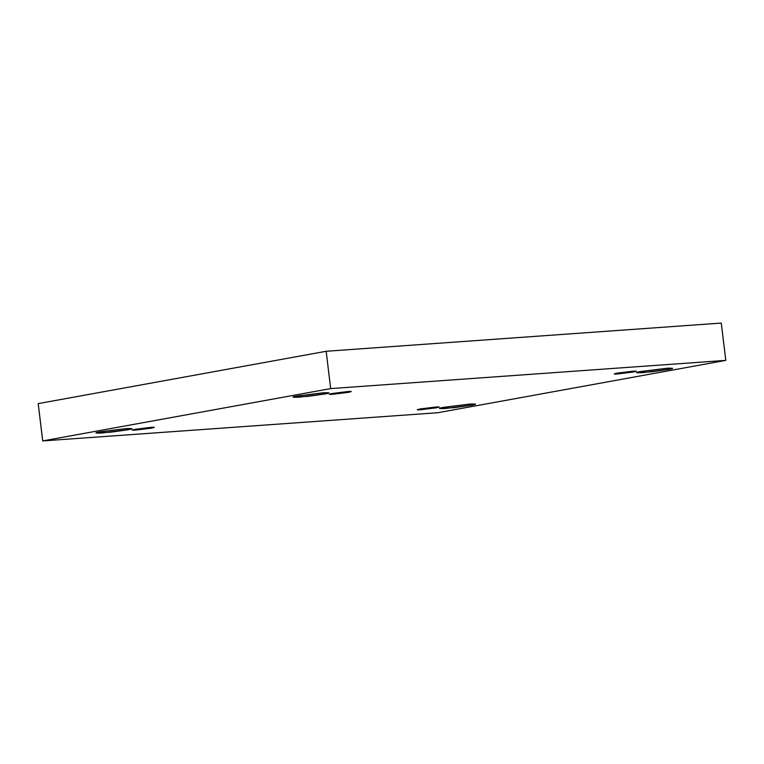<?xml version="1.0" encoding="UTF-8"?>
<svg xmlns="http://www.w3.org/2000/svg" width="764" height="764" viewBox="0 0 764 764"><rect width="100%" height="100%" fill="white"/><g stroke="black" fill="none" stroke-linecap="round" stroke-linejoin="round"><path stroke-width="1.15" d="M324.27 392.744L324.423 394.052L329.036 392.83L325.072 392.696L297.626 395.962L323.057 392.82C330.42 392.553 330.879 392.963 324.423 394.052L298.991 397.194C291.628 397.461 291.17 397.051 297.626 395.962L293.013 397.184L307.663 396.382L324.423 394.052L324.27 392.744M667.765 368.219L667.917 369.528L672.53 368.305L668.567 368.172L641.12 371.447L666.552 368.305C673.915 368.028 674.373 368.439 667.917 369.528L642.486 372.679C635.123 372.947 634.664 372.536 641.12 371.447L636.507 372.67L651.157 371.867L667.917 369.528L667.765 368.219M127.235 428.547L127.397 429.865L132.01 428.642L128.046 428.508L100.59 431.775L126.031 428.633C133.394 428.365 133.853 428.776 127.397 429.865L101.956 433.007C94.593 433.274 94.144 432.863 100.59 431.775L95.977 432.997L110.637 432.195L127.397 429.865L127.235 428.547M470.729 404.032L470.891 405.34L475.504 404.118L471.541 403.984L444.085 407.26L469.526 404.108C476.889 403.841 477.347 404.252 470.891 405.34L445.45 408.482C438.087 408.75 437.638 408.348 444.085 407.26L439.481 408.482L454.131 407.67L470.891 405.34L470.729 404.032M435.556 407.05L420.009 408.969C416.284 409.829 416.561 410.077 420.849 409.724L420.744 408.845L420.849 409.724C416.561 410.077 416.284 409.829 420.009 408.969L435.556 407.05C439.844 406.696 440.131 406.954 436.397 407.804L420.849 409.724L436.397 407.804C440.131 406.954 439.844 406.696 435.556 407.05L439.214 407.059M417.192 409.724L420.849 409.724M150.632 427.391L135.094 429.311C131.36 430.17 131.637 430.418 135.925 430.065L135.82 429.187L135.925 430.065C131.637 430.418 131.36 430.17 135.094 429.311L150.632 427.391C154.93 427.038 155.207 427.286 151.473 428.146L135.925 430.065L151.473 428.146C155.207 427.286 154.93 427.038 150.632 427.391L154.29 427.391M132.277 430.056L135.925 430.065M347.668 391.579L332.12 393.498C328.386 394.358 328.663 394.606 332.951 394.253L332.846 393.374L332.951 394.253C328.663 394.606 328.386 394.358 332.12 393.498L347.668 391.579C351.956 391.225 352.233 391.474 348.499 392.333L332.951 394.253L348.499 392.333C352.233 391.474 351.956 391.225 347.668 391.579L351.316 391.588M329.303 394.253L332.951 394.253M632.592 371.237L617.045 373.166C613.311 374.016 613.587 374.264 617.875 373.911L617.77 373.033L617.875 373.911C613.587 374.264 613.311 374.016 617.045 373.166L632.592 371.237C636.88 370.893 637.157 371.142 633.423 371.992L617.875 373.911L633.423 371.992C637.157 371.142 636.88 370.893 632.592 371.237L636.24 371.247M614.227 373.911L617.875 373.911M437.829 412.722L42.717 440.923L38.2 403.621L42.717 440.923L330.678 388.589L725.8 360.379L437.829 412.722L725.8 360.379L721.283 323.077L725.8 360.379L330.678 388.589L326.171 351.278L330.678 388.589L42.717 440.923L437.829 412.722M721.283 323.077L326.171 351.278L38.2 403.621L326.171 351.278L721.283 323.077"/></g></svg>
